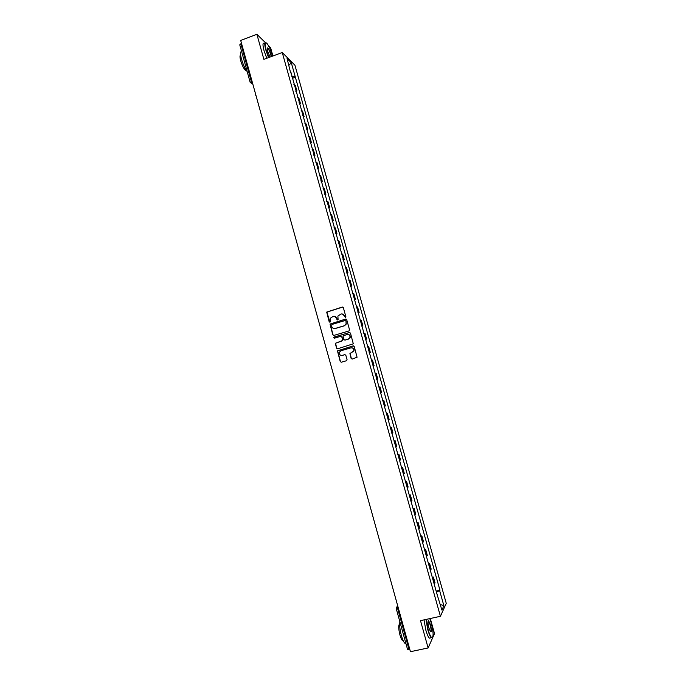 <?xml version="1.0" encoding="UTF-8"?>
<svg xmlns="http://www.w3.org/2000/svg" width="686" height="686" viewBox="0 0 686 686"><rect width="100%" height="100%" fill="white"/><g stroke="black" fill="none" stroke-linecap="round" stroke-linejoin="round"><path stroke-width="1.03" d="M345.487 317.584L345.907 316.803L343.343 307.662L342.271 307.054L326.69 312.087L329.186 321.82L330.326 321.897L330.146 318.355L333.173 316.366C334.837 316.049 335.986 316.692 336.612 318.313L336.937 319.496L338.087 319.556L337.889 316.075L340.951 314.025C342.614 313.708 343.772 314.351 344.398 315.972L345.487 317.584M351.129 358.452L352.218 359.078L357.072 357.243L354.216 346.524L353.136 345.898L337.443 350.863L340.256 361.599L341.336 362.217L346.456 360.742L347.056 359.635L345.838 355.271L344.758 354.653L342.22 355.391C340.059 355.502 339.116 354.456 339.381 352.252L340.933 350.769L350.88 347.871C352.998 347.733 353.959 348.745 353.762 350.915L349.92 353.564L351.129 358.452L352.167 359.087M440.421 616.294L420.501 620.65L428.124 647.961L410.442 651.7L240.7 40.457L256.89 34.3L263.878 59.365L282.246 52.513L440.421 616.294L446.26 603.346L294.92 65.204L282.246 52.513M348.951 330.961L349.551 329.846L346.704 319.667L345.624 319.059L330.017 324.075L332.796 334.811L333.876 335.42L348.951 330.961M350.46 333.079L353.299 343.806L337.598 348.805L336.526 348.188L335.343 343.274L342.022 340.942L342.614 339.827L341.808 336.946L340.736 336.329L334.374 338.207L333.645 337.375L349.38 332.47L350.46 333.079M272.917 55.995L270.601 47.72L268.398 45.559M428.124 647.961L434.512 633.59L430.294 618.506M409.816 649.445L407.604 649.385M239.843 44.942L240.855 43.801L251.308 81.471L252.782 83.949M241.558 43.535L240.855 43.801M265.242 42.472L256.89 34.3M295.426 89.883L296.12 90.166L294.594 84.73L293.891 84.429M294.594 84.73L295.34 85.424L296.867 90.852L295.803 91.238M296.12 90.166L296.867 90.852M299.405 104.075L300.477 103.689L298.942 98.252L297.51 97.318M299.045 102.771L300.477 103.689M303.015 116.937L304.087 116.56L302.56 111.115L301.137 110.223M302.672 115.694L304.087 116.56M306.633 129.826L307.705 129.448L306.17 123.995L304.764 123.163M306.308 128.642L307.705 129.448M310.261 142.731L311.333 142.362L309.798 136.891L308.4 136.12M309.943 141.608L311.333 142.362M313.896 155.671L314.968 155.302L313.425 149.822L312.044 149.102M313.596 154.607L314.968 155.302M317.532 168.636L318.604 168.267L317.069 162.779L315.697 162.11M317.249 167.624L318.604 168.267M321.177 181.619L322.257 181.258L320.714 175.762L319.359 175.144M320.911 180.667L322.257 181.258M324.83 194.627L325.91 194.275L324.367 188.761L323.029 188.204M324.581 193.735L325.91 194.275M328.491 207.669L329.572 207.309L328.019 201.787L326.699 201.29M328.26 206.838L329.572 207.309M332.161 220.729L333.242 220.377L331.69 214.847L330.378 214.401M331.938 219.957L333.242 220.377M335.831 233.815L336.92 233.463L335.36 227.924L334.065 227.538M335.634 233.103L336.92 233.463M339.51 246.926L340.599 246.583L339.038 241.026L337.761 240.7M339.33 246.274L340.599 246.583M343.197 260.063L344.295 259.72L342.726 254.163L341.465 253.88M343.034 259.471L344.295 259.72M346.893 273.225L347.991 272.891L346.421 267.317L345.178 267.094M346.747 272.694L347.991 272.891M350.597 286.414L351.695 286.079L350.126 280.497L348.891 280.334M350.469 285.942L351.695 286.079M354.31 299.628L355.408 299.293L353.83 293.702L352.613 293.599M354.19 299.216L355.408 299.293M358.023 312.867L359.121 312.542L357.552 306.934L356.343 306.882M357.929 312.516L359.121 312.542M361.754 326.133L362.851 325.807L361.273 320.19L360.081 320.199M361.668 325.841L362.851 325.807M365.484 339.424L366.581 339.098L365.003 333.473L363.829 333.542M365.415 339.193L366.581 339.098M369.222 352.741L370.329 352.424L368.742 346.782L367.585 346.91M369.171 352.57L370.329 352.424M372.97 366.084L374.076 365.767L372.489 360.116L371.34 360.304M372.935 365.972L374.076 365.767M376.717 379.452L377.832 379.144L376.237 373.476L375.113 373.724M376.708 379.409L377.832 379.144M380.481 392.864L381.588 392.538L380.001 386.87L378.886 387.17M382.651 400.59L383.766 400.281L382.668 400.641M384.271 406.344L385.361 405.966L383.766 400.281M386.424 414.027L387.539 413.718L386.458 414.138M388.062 419.858L389.142 419.412L387.539 413.718M390.205 427.489L391.32 427.189L390.257 427.661M391.86 433.398L392.924 432.892L391.32 427.189M393.987 440.978L395.11 440.678L394.056 441.218M395.668 446.955L396.714 446.397L395.11 440.678M397.786 454.492L398.909 454.201L397.871 454.792M399.484 460.546L400.513 459.92L398.909 454.201M401.584 468.032L402.708 467.741L401.687 468.401M403.308 474.163L404.32 473.477L402.708 467.741M405.4 481.598L406.524 481.315L405.52 482.035M407.141 487.806L408.136 487.06L406.524 481.315M409.216 495.198L410.339 494.915L409.353 495.695M410.974 501.475L411.96 500.677L410.339 494.915M413.041 508.815L414.164 508.54L413.195 509.381M414.824 515.177L415.785 514.311L414.164 508.54M416.865 522.466L418.006 522.192L417.045 523.092M418.674 528.897L419.626 527.971L418.006 522.192M420.707 536.143L421.847 535.869L420.904 536.829M422.533 542.652L423.468 541.666L421.847 535.869M424.557 549.846L425.689 549.572L424.771 550.601M426.409 556.432L427.327 555.386L425.689 549.572M428.407 563.575L429.547 563.309L428.639 564.389M430.285 570.238L431.185 569.123L429.547 563.309M432.274 577.329L433.415 577.072L432.523 578.212M434.161 584.069L435.053 582.894L433.415 577.072M290.65 72.87L287.057 58.524L291.301 62.76L295.186 76.566L291.739 76.763M436.459 592.232L439.966 590.252L295.186 76.566M439.692 590.809L443.885 605.729L441.913 610.051L437.196 594.856M290.993 72.544L437.368 595.465L437.651 594.882M292.202 78.418L295.76 77.124M436.142 591.118L439.966 590.252M291.301 62.76L288.943 65.256M440.343 604.46L443.885 605.729M345.367 317.609L344.612 315.997L342.117 313.939M334.305 316.272L336.826 318.33L337.589 319.942M342.734 307.045L326.922 312.113L329.837 322.266M346.044 319.041L330.24 324.084L333.019 334.811L333.739 335.454M345.795 320.971L345.041 320.542L331.827 324.495L331.75 326.519C332.376 328.131 333.525 328.783 335.188 328.465L344.226 325.773L346.078 324.015L346.001 320.988L345.358 320.534M334.425 328.585L335.188 328.465M346.001 320.988L346.284 324.032L344.441 325.79L335.411 328.474M341.079 336.303L342.022 336.946L342.811 340.385L335.557 343.266L336.74 348.179L337.512 348.831M349.74 332.444L334.262 337.006L334.322 338.224M348.377 339.073L349.946 337.538C350.186 335.343 349.234 334.314 347.09 334.451L343 336.037L343.789 339.484L344.869 340.102L348.582 339.064L350.152 337.538C350.452 335.677 349.697 334.614 347.871 334.365M348.582 339.064L345.084 340.102M351.515 347.776C353.401 347.931 354.216 348.977 353.967 350.906L350.126 353.547L351.335 358.435M345.032 354.619L342.434 355.374M353.444 345.873L337.658 350.855L340.47 361.573L341.302 362.225M272.668 56.089C271.021 50.618 269.178 46.468 267.128 43.647C264.856 41.34 264.53 43.45 266.142 49.967L268.869 57.504M268.569 57.615L265.816 49.975C264.376 44.401 264.419 41.949 265.962 42.635M270.052 57.058L267.806 51.561C267.171 49.135 267.128 47.909 267.686 47.891C268.775 48.646 269.915 50.918 271.099 54.709L271.51 56.518M271.202 56.629L270.781 54.726C269.838 51.622 268.843 49.512 267.806 48.389L267.317 48.294M247.2 71.644C245.005 68.711 243.101 64.535 241.489 59.107C240.16 53.911 240.203 51.407 241.626 51.579M243.839 59.519L243.196 57.23M246.343 70.452L245.485 70.366C243.762 68.711 242.167 65.479 240.692 60.677C239.783 57.161 239.766 55.343 240.649 55.214M266.785 58.276L264.033 50.644C262.541 44.822 262.661 42.421 264.376 43.432M426.28 619.389L428.098 629.637C429.505 634.447 430.799 637.14 431.983 637.697C433.663 636.728 433.423 631.815 431.254 622.957L429.796 618.618M432.574 637.483L431.297 637.74C430.156 636.591 428.99 633.933 427.79 629.774L425.946 619.458M428.896 627.939C427.815 623.48 427.695 621.019 428.536 620.573L430.482 624.594C431.734 630.1 431.691 632.406 430.345 631.514L428.896 627.939M430.525 631.737C431.323 631.283 431.211 628.951 430.182 624.74L428.107 620.959M405.94 643.605L404.98 643.374C403.754 642.25 402.545 639.626 401.361 635.485C399.835 629.585 399.346 625.015 399.887 621.79M403.9 636.248L403.205 633.753M403.239 640.758L402.528 640.604C401.644 639.798 400.77 637.903 399.921 634.927C398.403 628.539 398.317 624.912 399.655 624.063M430.662 637.877L429.367 638.16C428.218 637.011 427.052 634.353 425.852 630.194L424.017 619.878M397.751 605.995L397.691 608.696L409.053 649.616M397.837 606.304L396.208 607.865L396.242 608.671L398.455 608.525M252.654 83.486L250.184 82.414L252.019 81.205M430.799 569.792L429.153 563.952M426.924 556.003L425.286 550.181M423.065 542.249L421.427 536.435M419.206 528.52L417.577 522.715M415.356 514.817L413.735 509.029M411.514 501.14L409.894 495.361M407.69 487.489L406.069 481.726M403.857 473.872L402.245 468.109M400.041 460.272L398.429 454.526M396.234 446.706L394.622 440.969M392.435 433.166L390.823 427.438M388.636 419.643L387.033 413.932M384.846 406.155L383.251 400.461M381.064 392.692L379.469 387.007M377.291 379.255L375.705 373.578M373.527 365.852L371.941 360.184M369.771 352.467L368.185 346.807M366.024 339.107L364.438 333.465M362.277 325.773L360.699 320.139M358.538 312.473L356.96 306.848M354.816 299.19L353.239 293.582M351.086 285.933L349.517 280.334M347.373 272.711L345.804 267.12M343.669 259.505L342.1 253.923M339.964 246.325L338.404 240.76M336.277 233.171L334.717 227.623M332.59 220.052L331.029 214.504M328.911 206.949L327.359 201.41M325.241 193.872L323.689 188.35M321.571 180.821L320.028 175.307M317.918 167.796L316.375 162.29M314.265 154.796L312.722 149.308M310.621 141.822L309.086 136.343M306.985 128.874L305.45 123.403M303.358 115.943L301.823 110.489M299.739 103.046L298.204 97.592M434.675 583.606L433.029 577.758M256.075 95.8L255.501 94.934M259.685 108.825L259.111 107.959M263.313 121.876L262.738 121.002M266.948 134.953L266.365 134.079M270.584 148.047L270.001 147.173M299.945 253.786L299.353 252.885M317.961 318.673L318.433 320.628M321.7 332.135L322.197 334.116M325.447 345.633L325.97 347.63M329.769 361.188L329.203 359.155M337.306 388.31L336.732 386.269M341.079 401.91L340.513 399.861M344.869 415.545L344.295 413.478M348.66 429.204L348.085 427.129M352.458 442.89L351.884 440.806M356.266 456.602L355.682 454.509M360.081 470.347L359.498 468.238M363.906 484.11L363.314 481.992M367.739 497.907L367.147 495.781M371.58 511.73L370.98 509.595M375.422 525.587L374.822 523.435M379.281 539.462L378.672 537.301M383.14 553.37L382.531 551.192M387.007 567.313L386.398 565.118M390.891 581.274L390.274 579.07M394.776 595.268L394.158 593.047M255.484 93.69L256.058 95.757M259.102 106.716L259.677 108.774M262.729 119.776L263.304 121.825M266.365 132.861L266.931 134.902M270.001 145.964L270.567 148.005M273.654 159.092L274.22 161.133M277.307 172.255L277.864 174.287M280.968 185.434L281.526 187.467M284.63 198.64L285.196 200.672M288.309 211.88L288.866 213.903M291.987 225.137L292.553 227.16M295.675 238.419L296.241 240.443M299.37 251.728L299.936 253.751M303.075 265.07L303.641 267.086M306.788 278.43L307.354 280.454M310.509 291.816L311.067 293.84M314.231 305.236L314.797 307.251M332.967 372.695L333.533 374.736M407.578 649.513L396.251 608.688M397.031 606.57L397.64 605.592M252.842 84.172L250.184 82.414M250.176 82.38L239.757 44.813M246.128 70.126L245.485 70.366M267.806 48.389L267.291 48.577M404.98 643.374L405.829 643.194M403.111 640.475L402.528 640.604M428.553 621.044L428.055 621.156M429.367 638.16L431.297 637.74"/></g></svg>
